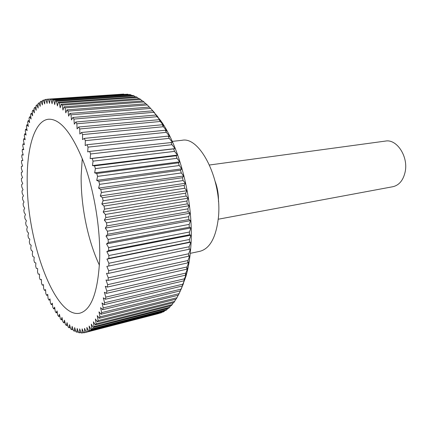 <?xml version="1.0" encoding="UTF-8"?>
<svg xmlns="http://www.w3.org/2000/svg" width="427" height="427" viewBox="0 0 427 427"><rect width="100%" height="100%" fill="white"/><g stroke="black" fill="none" stroke-linecap="round" stroke-linejoin="round"><path stroke-width="0.64" d="M172.23 141.39L182.046 140.296C200.247 136.064 222.536 181.096 218.362 217.93C216.014 237.545 209.865 248.669 199.916 251.3L190.255 253.35M99.422 265.231C87.663 240.139 80.698 205.547 81.167 175.577L82.262 158.609M99.694 258.853C98.071 291.753 91.485 309.858 79.94 313.162C55.179 319.065 27.253 242.285 27.211 182.617C26.581 148.196 34.555 120.345 48.721 119.213C60.234 118.85 71.8 132.978 83.42 161.598C94.031 189.62 100.51 228.285 99.694 258.853M152.14 110.075L160.974 121.001C180.899 149.028 194.44 205.873 190.682 248.594C189.871 258.922 188.296 268.14 185.958 276.237L181.598 288.134L179.068 293.664L101.658 312.617L100.575 307.627L102.661 309.698L103.211 307.915L102.005 302.935L104.108 304.697L104.599 302.748L103.275 297.806L105.384 299.247L105.805 297.139L104.369 292.26L106.472 293.365L106.825 291.102L105.282 286.314L107.369 287.072L107.647 284.665L105.997 280L108.063 280.395L108.266 277.86L106.52 273.339L108.549 273.371L108.671 270.713L106.841 266.368L108.821 266.026L108.864 263.262L106.947 259.12L108.869 258.404L108.837 255.543L106.846 251.626L108.704 250.537L108.586 247.601L106.531 243.934L108.309 242.472L108.111 239.472L106.008 236.078L107.695 234.258L107.417 231.21L105.272 228.109L106.862 225.926L106.499 222.857L104.321 220.07L105.811 217.54L105.373 214.455L103.174 212L104.551 209.139L104.033 206.065L101.829 203.951L103.083 200.775L102.496 197.728L100.297 195.972L101.423 192.497L100.767 189.487L98.584 188.104L99.582 184.347L98.861 181.4L96.699 180.386L97.564 176.378L96.78 173.506L94.655 172.871L95.381 168.633L94.543 165.852L92.467 165.591L93.054 161.144L92.168 158.476L90.15 158.588L90.599 153.966L89.665 151.414L87.711 151.9L88.021 147.128L87.049 144.71L85.176 145.554L85.341 140.659L84.338 138.385L82.544 139.586L82.576 134.596L81.546 132.477L79.844 134.019L79.748 128.959L78.691 127.006L77.09 128.874L76.86 123.777L75.787 121.994L74.293 124.177L73.935 119.069L72.857 117.457L71.464 119.934L70.989 114.842L69.905 113.411L68.63 116.165L68.037 111.111L66.954 109.867L65.795 112.877L65.096 107.887L64.018 106.83L62.972 110.081L62.177 105.17L61.109 104.3L60.186 107.764L59.289 102.96L58.243 102.277L57.437 105.944L56.455 101.263L55.425 100.767L54.736 104.604L53.679 100.067L52.676 99.753L52.105 103.745L50.973 99.368L49.996 99.235L49.548 103.361L48.347 99.155L47.408 99.197L47.071 103.435L45.812 99.422L44.91 99.635L44.686 103.964L43.378 100.148L42.508 100.532L42.401 104.93L41.045 101.327L40.218 101.866L40.218 106.323L38.83 102.934L38.046 103.628L38.147 108.122L36.733 104.957L35.991 105.8L36.194 110.31L34.752 107.38L34.059 108.362L34.363 112.872L32.906 110.182L32.26 111.303L32.655 115.797L31.187 113.342L30.589 114.591L31.075 119.053L29.602 116.849L29.052 118.215L29.623 122.634L28.155 120.67L27.654 122.149L28.305 126.515L26.842 124.796L26.394 126.387L27.125 130.673L25.673 129.205L25.278 130.892L26.074 135.097L24.638 133.881L24.296 135.658L25.166 139.768L23.752 138.796L23.458 140.654L24.387 144.662L22.999 143.936L22.759 145.874L23.752 149.765L22.391 149.279L22.204 151.291L23.25 155.054L21.921 154.809L21.788 156.885L22.882 160.52L21.596 160.509L21.51 162.639L22.647 166.13L21.403 166.359L21.366 168.537L22.551 171.884L21.35 172.337L21.366 174.563L22.583 177.749L21.43 178.433L21.494 180.696L22.748 183.717L21.649 184.624L21.761 186.919L23.042 189.769L21.996 190.896L22.156 193.212L23.469 195.886L22.476 197.226L22.684 199.564L24.013 202.056L23.085 203.604L23.341 205.958L24.686 208.259L23.821 210.015L24.12 212.368L25.481 214.477L24.675 216.436L25.022 218.789L26.394 220.7L25.657 222.851L26.047 225.2L27.419 226.908L26.757 229.246L27.189 231.583L28.566 233.083L27.968 235.603L28.444 237.924L29.821 239.216L29.298 241.912L29.815 244.207L31.182 245.279L30.739 248.146L31.294 250.414L32.649 251.268L32.287 254.3L32.879 256.531L34.219 257.161L33.936 260.347L34.566 262.536L35.884 262.941L35.687 266.277L36.354 268.418L37.651 268.594L37.533 272.068L38.233 274.161L39.503 274.102L39.471 277.71L40.207 279.738L41.44 279.445L41.499 283.181L42.262 285.14L43.463 284.612L43.613 288.46L44.408 290.349L45.566 289.581L45.801 293.541L46.623 295.345L47.739 294.342L48.064 298.393L48.913 300.112L49.98 298.868L50.402 303.005L51.272 304.632L52.281 303.143L52.793 307.355L53.69 308.886L54.64 307.157L55.248 311.432L56.161 312.852L57.047 310.883L57.752 315.211L58.68 316.519L59.497 314.309L60.292 318.675L61.237 319.86L61.979 317.421L62.876 321.803L63.831 322.865L64.493 320.191L65.48 324.589L66.441 325.518L67.023 322.615L68.106 327.002L69.073 327.792L69.569 324.664L70.743 329.025L71.709 329.671L72.115 326.329L73.38 330.653L74.346 331.144L74.65 327.594L76.006 331.859L76.967 332.195L77.17 328.443L78.616 332.633L79.561 332.804L79.662 328.859L81.189 332.959L82.128 332.959L82.117 328.838L83.724 332.82L84.642 332.654L84.519 328.363L86.206 332.211L87.103 331.87L86.862 327.429L88.624 331.122L89.489 330.605L89.136 326.025L90.962 329.548L91.794 328.843L91.319 324.146L93.209 327.477L94.009 326.591L93.412 321.793L95.354 324.904L96.112 323.837L95.392 318.958L97.383 321.841L98.098 320.592L97.255 315.649L99.288 318.275L99.95 316.85L98.984 311.87L101.05 314.224L101.658 312.617M108.821 266.026L190.442 248.989L188.691 253.766L108.671 270.713M108.549 273.371L188.451 256.28L188.691 253.766M188.451 256.28L189.812 255.554L187.965 260.518L108.266 277.86M108.063 280.395L187.64 262.92L187.965 260.518M187.64 262.92L188.958 261.836L187.01 266.96L107.647 284.665M107.369 287.072L186.599 269.245L187.01 266.96M186.599 269.245L187.885 267.814L185.825 273.072L106.825 291.102M106.472 293.365L185.339 275.223L185.825 273.072M185.339 275.223L186.599 273.451L184.432 278.82L105.805 297.139M105.384 299.247L183.866 280.833L184.432 278.82M183.866 280.833L185.121 278.735L182.831 284.179L104.599 302.748M104.108 304.697L182.196 286.047L182.831 284.179M182.196 286.047L183.445 283.635L181.037 289.132L103.211 307.915M102.661 309.698L180.338 290.846L181.037 289.132M180.338 290.846L181.598 288.134M101.05 314.224L178.305 295.217L179.068 293.664M178.134 295.26L176.933 297.758L99.95 316.85M99.288 318.275L176.111 299.146L176.933 297.758M175.737 299.242L174.643 301.403L98.098 320.592M97.383 321.841L173.768 302.626L174.643 301.403M173.186 302.775L172.214 304.59L96.112 323.837M95.354 324.904L171.296 305.647L172.214 304.59M170.49 305.849L169.668 307.317L94.009 326.591M93.209 327.477L168.702 308.203L169.668 307.317M167.667 308.47L167.005 309.586L91.794 328.843M90.962 329.548L166.007 310.301L167.005 309.586M164.731 310.626L164.251 311.384L89.489 330.605M88.624 331.122L163.221 311.934L164.251 311.384M161.684 312.329L161.417 312.729L87.103 331.87M86.206 332.211L161.417 312.729M158.545 313.573L84.642 332.654M218.459 201.496C218.629 194.723 217.567 188.147 215.288 181.774M218.234 219.227L392.867 186.716C399.16 185.243 403.259 180.29 405.159 171.873C408.516 156.629 396.827 138.802 385.517 141.07L209.502 165.003M48.347 99.155L123.782 94.073L47.573 99.187M50.973 99.368L127.764 94.191L49.996 99.235M127.764 94.191L128.303 94.623M53.679 100.067L130.913 94.805L129.749 94.527L52.676 99.753M130.913 94.805L131.751 95.52M56.455 101.263L134.126 95.888L132.941 95.434L55.425 100.767M134.126 95.888L135.236 96.881M59.289 102.96L137.382 97.441L136.181 96.817L58.243 102.277M137.382 97.441L138.754 98.717M62.177 105.17L140.675 99.47L139.464 98.669L61.109 104.3M140.675 99.47L142.282 101.034M65.096 107.887L143.99 101.973L142.773 100.996L64.018 106.83M143.99 101.973L145.81 103.825M68.037 111.111L147.304 104.951L146.087 103.804L66.954 109.867M147.304 104.951L149.327 107.086M70.989 114.842L150.608 108.405L149.402 107.081L69.905 113.411M150.608 108.405L154.686 112.867L152.69 110.828L72.857 117.457M73.935 119.069L153.885 112.317L152.69 110.828M153.885 112.317L157.835 116.779L155.935 115.028L75.787 121.994M76.86 123.777L157.115 116.683L155.935 115.028M157.115 116.683L160.931 121.119L159.132 119.677L78.691 127.006M79.748 128.959L160.285 121.487L159.132 119.677M160.285 121.487L163.957 125.869L162.249 124.748L81.546 132.477M82.576 134.596L163.37 126.718L162.249 124.748M163.37 126.718L166.904 131.02L165.276 130.235L84.338 138.385M85.341 140.659L166.359 132.343L165.276 130.235M166.359 132.343L169.743 136.539L168.19 136.101L87.049 144.71M88.021 147.128L169.231 138.348L168.19 136.101M169.231 138.348L172.471 142.41L89.665 151.414M90.599 153.966L171.969 144.7L170.981 142.33M171.969 144.7L175.054 148.601L173.624 148.884L92.168 158.476M93.054 161.144L174.558 151.371L173.624 148.884M174.558 151.371L177.493 155.086L176.111 155.743L94.543 165.852M95.381 168.633L176.981 158.326L176.111 155.743M176.981 158.326L179.767 161.833L178.422 162.858L96.78 173.506M97.564 176.378L179.223 165.532L178.422 162.858M179.223 165.532L181.859 168.804L180.541 170.202L98.861 181.4M99.582 184.347L181.272 172.946L180.541 170.202M181.272 172.946L183.765 175.961L182.457 177.733L100.767 189.487M101.423 192.497L183.108 180.536L182.457 177.733M183.108 180.536L185.462 183.268L184.165 185.403L102.496 197.728M103.083 200.775L184.731 188.248L184.165 185.403M184.731 188.248L186.946 190.682L185.638 193.18L104.033 206.065M104.551 209.139L186.124 196.046L185.638 193.18M186.124 196.046L188.211 198.171L186.887 201.01L105.373 214.455M105.811 217.54L187.282 203.887L186.887 201.01M187.282 203.887L189.246 205.681L187.891 208.851L106.499 222.857M106.862 225.926L188.195 211.728L187.891 208.851M188.195 211.728L190.042 213.174L188.649 216.665L107.417 231.21M107.695 234.258L188.862 219.515L188.649 216.665M188.862 219.515L190.602 220.61L189.156 224.405L108.111 239.472M108.309 242.472L189.278 227.217L189.156 224.405M189.278 227.217L190.922 227.949L189.412 232.021L108.586 247.601M108.704 250.537L189.444 234.781L189.412 232.021M189.444 234.781L191.002 235.154L189.417 239.483L108.837 255.543M108.869 258.404L189.358 242.173L189.417 239.483M189.358 242.173L190.842 242.178L189.177 246.742L108.864 263.262M189.028 249.352L189.177 246.742M21.596 160.509L22.834 160.371M21.921 154.809L23.143 154.681M22.391 149.279L23.597 149.156M22.999 143.936L24.19 143.814M23.752 138.796L24.937 138.679M24.638 133.881L25.823 133.768M25.673 129.205L26.858 129.103M26.842 124.796L28.033 124.695M28.155 120.67L29.356 120.569M29.602 116.849L30.824 116.747M31.187 113.342L32.431 113.246M32.906 110.182L34.176 110.086M34.752 107.38L36.06 107.284M36.733 104.957L38.072 104.861M38.83 102.934L40.218 102.838M41.045 101.327L42.492 101.226M43.378 100.148L44.888 100.046M45.812 99.422L47.397 99.315M175.054 148.601L90.15 158.588M177.493 155.086L92.467 165.591M179.767 161.833L94.655 172.871M181.859 168.804L96.699 180.386M183.765 175.961L98.584 188.104M185.462 183.268L100.297 195.972M186.946 190.682L101.829 203.951M188.211 198.171L103.174 212M189.246 205.681L104.321 220.07M190.042 213.174L105.272 228.109M190.602 220.61L106.008 236.078M190.922 227.949L106.531 243.934M191.002 235.154L106.846 251.626M190.842 242.178L106.947 259.12M185.121 278.735L184.752 278.82M83.628 332.574L82.128 332.959M80.997 332.436L79.561 332.804M78.344 331.843L76.967 332.195M75.67 330.808L74.346 331.144M72.996 329.345L71.709 329.671M70.327 327.477L69.073 327.792M67.669 325.214L66.441 325.518M65.027 322.572L63.831 322.865M62.422 319.577L61.237 319.86M59.849 316.236L58.68 316.519M57.319 312.58L56.161 312.852M54.848 308.614L53.69 308.886M52.43 304.366L51.272 304.632M50.082 299.85L48.913 300.112M47.797 295.089L46.623 295.345M45.598 290.093L44.408 290.349M43.474 284.884L42.262 285.14M41.446 279.482L40.207 279.738M185.958 276.237L183.952 280.528M160.974 121.001L159.436 119.373"/></g></svg>
